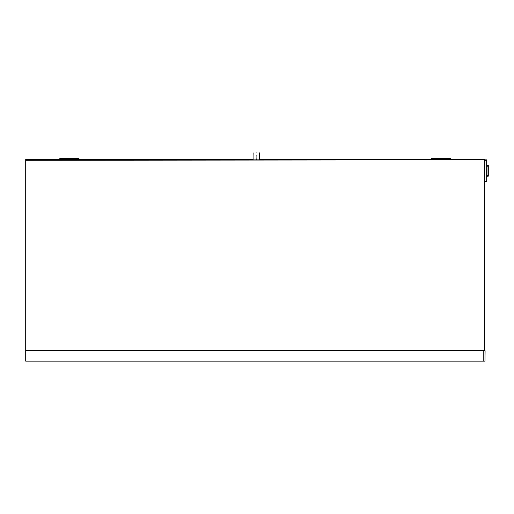 <?xml version="1.0" encoding="UTF-8"?>
<svg xmlns="http://www.w3.org/2000/svg" width="514" height="514" viewBox="0 0 514 514"><rect width="100%" height="100%" fill="white"/><g stroke="black" fill="none" stroke-linecap="round" stroke-linejoin="round"><path stroke-width="0.77" d="M450.572 159.52L484.696 159.52L484.696 181.269L484.914 160.284L486.662 160.284L486.662 181.269L484.914 181.269L484.914 181.705L486.662 181.705L486.88 181.269L486.662 181.705M59.772 159.52L25.7 159.52L25.7 350.766L483.231 350.766L483.231 361.04L484.972 361.04L484.978 350.657L25.7 350.657M431.342 159.52L259.384 159.52L259.384 159.848M253.068 158.209L253.132 159.52L79.008 159.52M25.918 350.657L25.7 160.284L26.137 159.848L484.696 159.848L484.259 160.066L484.477 350.657M486.662 159.848L486.88 160.284L486.662 159.848L484.914 159.848L484.696 160.284L484.696 350.657L485.087 350.766L483.231 350.657M486.88 160.284L486.88 181.269M488.3 167.313L488.3 165.418L486.989 165.309L486.989 176.238L488.3 176.129L488.3 166.183L488.191 175.364L486.989 175.364M488.3 168.039C488.3 166.941 488.3 166.941 488.3 168.039C488.3 169.145 488.3 169.145 488.3 168.039M488.3 172.781L488.3 168.772M488.3 173.507C488.3 172.408 488.3 172.408 488.3 173.507C488.3 174.606 488.3 174.606 488.3 173.507M488.3 174.233L488.191 176.238M486.771 165.309L488.191 165.309L488.191 166.183L486.989 166.183M485.087 350.766L484.978 361.149L25.7 361.149L25.7 350.766M25.918 160.284L484.259 159.848L484.477 160.284M485.087 361.04L483.231 361.04M78.134 158.646L78.134 159.629L79.008 159.629L79.008 158.646L59.772 158.646L59.772 159.629L60.652 159.629L60.652 158.646M78.134 159.629L60.652 159.629M27.621 159.848L27.242 159.122L30.358 159.88M27.884 159.848L28.276 159.848M29.272 159.848L28.411 159.848M449.699 158.646L449.699 159.629L450.572 159.629L450.572 158.646L431.342 158.646L431.342 159.629L432.216 159.629L432.216 158.646M449.699 159.629L432.216 159.629M484.696 159.629L450.572 159.629L450.572 158.646M256.287 152.851C260.36 152.851 260.36 152.851 256.287 152.851C260.36 152.851 260.36 152.851 256.287 152.851C252.22 152.851 252.22 152.851 256.287 152.851C252.22 152.851 252.22 152.851 256.287 152.851M256.287 155.8C260.444 155.8 260.444 155.8 256.287 155.8C252.13 155.8 252.13 155.8 256.287 155.8M256.287 156.018C260.444 156.018 260.444 156.018 256.287 156.018C252.13 156.018 252.13 156.018 256.287 156.018M256.287 156.898C260.444 156.898 260.444 156.898 256.287 156.898C252.13 156.898 252.13 156.898 256.287 156.898M256.287 157.117C260.444 157.117 260.444 157.117 256.287 157.117C252.13 157.117 252.13 157.117 256.287 157.117M256.287 157.991C260.444 157.991 260.444 157.991 256.287 157.991C252.13 157.991 252.13 157.991 256.287 157.991M256.287 158.209C260.444 158.209 260.444 158.209 256.287 158.209C252.13 158.209 252.13 158.209 256.287 158.209M256.287 159.52C260.36 159.52 260.36 159.52 256.287 159.52C252.22 159.52 252.22 159.52 256.287 159.52M253.132 159.52L253.196 159.848M25.7 159.629L27.615 159.629M29.401 159.629L59.772 159.629M79.008 159.629L253.196 159.629M259.384 159.629L431.342 159.629M484.696 159.803L450.354 159.803M431.998 159.803L259.384 159.803M253.196 159.803L78.79 159.803M60.434 159.803L30.197 159.803M28.912 159.803L28.411 159.803M28.276 159.803L27.884 159.803M27.621 159.803L25.7 159.803M256.287 152.915C260.444 152.915 260.444 152.915 256.287 152.915C252.13 152.915 252.13 152.915 256.287 152.915M256.287 159.456C260.444 159.456 260.444 159.456 256.287 159.456C252.13 159.456 252.13 159.456 256.287 159.456M259.512 155.8L259.448 152.851M259.512 156.018L259.512 156.898M259.512 157.117L259.512 157.991M259.512 158.209L259.448 159.52M253.068 157.117L253.068 157.991M253.068 156.018L253.068 156.898M253.132 152.851L253.068 155.8"/></g></svg>
